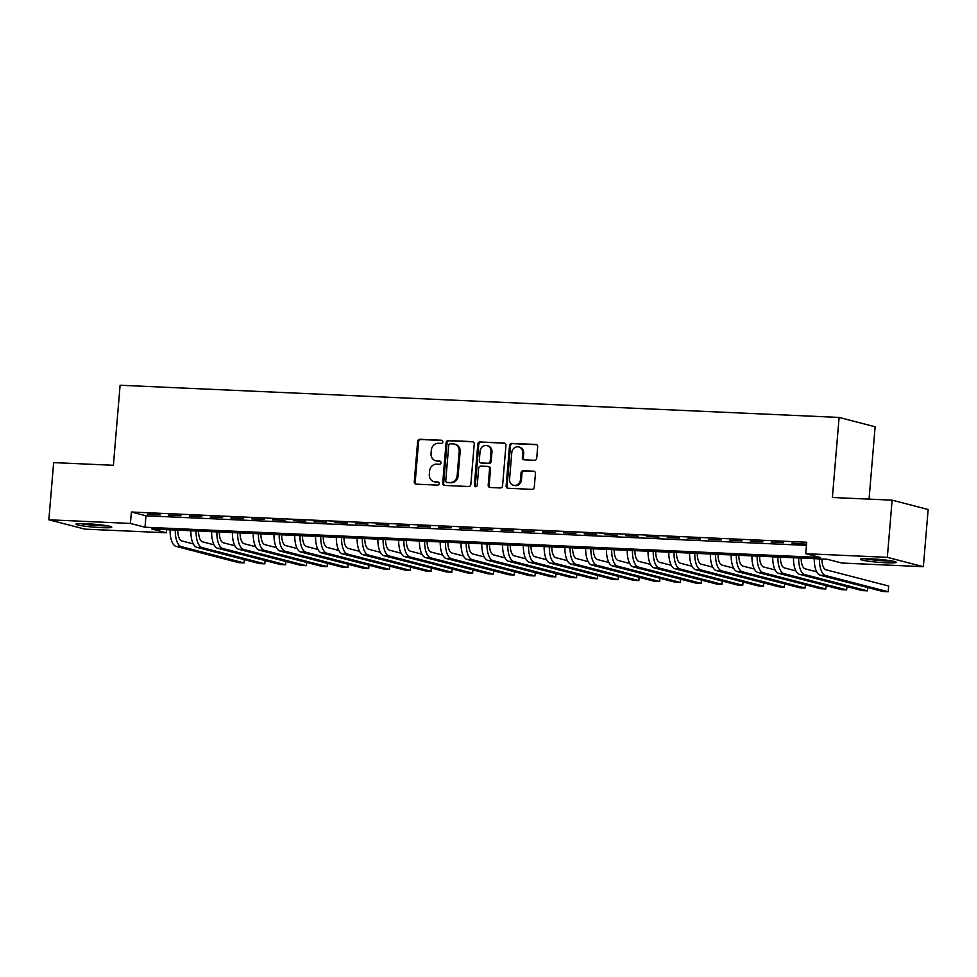 <?xml version="1.0" encoding="UTF-8"?>
<svg xmlns="http://www.w3.org/2000/svg" width="977" height="977" viewBox="0 0 977 977"><rect width="100%" height="100%" fill="white"/><g stroke="black" fill="none" stroke-linecap="round" stroke-linejoin="round"><path stroke-width="1.47" d="M442.837 441.873A1.588 1.429 -75.5 0 0 441.543 440.236L419.866 439.259A2.259 2.027 -75.5 0 0 417.643 441.421L414.248 481.82A2.259 2.027 -75.5 0 0 416.092 484.165L437.769 485.129A1.588 1.429 -75.5 0 0 438.038 481.991L435.229 481.856A7.23 6.509 -75.5 0 1 434.02 481.685A7.23 6.509 -75.5 0 1 429.306 474.382L429.587 471.024A7.23 6.509 -75.5 0 1 436.719 464.124L439.516 464.258A1.588 1.429 -75.5 0 0 439.784 461.107L436.975 460.985A7.23 6.509 -75.5 0 1 435.766 460.802A7.23 6.509 -75.5 0 1 431.052 453.511L431.345 450.141A7.23 6.509 -75.5 0 1 438.465 443.253L441.274 443.375A1.588 1.429 -75.5 0 0 442.837 441.873M885.919 562.764A17.965 1.465 4.8 0 1 860.419 559.296A17.965 1.465 4.8 0 1 870.727 558.832A17.965 1.465 4.8 0 1 896.227 562.3A17.965 1.465 4.8 0 1 885.919 562.764M101.474 527.641A17.965 1.465 4.8 0 1 75.974 524.16A17.965 1.465 4.8 0 1 86.281 523.696A17.965 1.465 4.8 0 1 111.781 527.177A17.965 1.465 4.8 0 1 101.474 527.641M534.492 460.277A2.259 2.027 -75.5 0 0 536.727 458.128L537.68 446.794A2.259 2.027 -75.5 0 0 535.823 444.45L511.753 443.375A2.259 2.027 -75.5 0 0 509.53 445.536L506.135 485.935A2.259 2.027 -75.5 0 0 507.979 488.28L532.05 489.355A2.259 2.027 -75.5 0 0 534.285 487.205L535.433 473.503A2.259 2.027 -75.5 0 0 533.576 471.17L523.281 470.706A2.259 2.027 -75.5 0 0 521.046 472.868L520.485 479.658A6.045 5.435 -75.5 0 1 513.511 485.264A6.045 5.435 -75.5 0 1 509.567 479.17L511.801 452.559A6.045 5.435 -75.5 0 1 518.775 446.953A6.045 5.435 -75.5 0 1 522.719 453.047L522.341 457.48A2.259 2.027 -75.5 0 0 524.197 459.825L534.492 460.277M48.85 519.788L53.65 462.609L113.393 465.284L120.11 385.243L839.109 417.435L832.38 497.488L892.123 500.163L887.324 557.342L923.35 566.684L841.783 563.033L827.177 559.247L151.838 528.997L166.432 532.783L84.877 529.131L48.85 519.788L130.417 523.44L145.011 527.226L820.362 557.476L805.756 553.69L887.324 557.342M805.756 553.69L806.721 542.247L131.37 512.009L130.417 523.44M474.236 443.949A2.259 2.027 -75.5 0 0 472.392 441.616L448.321 440.542A2.259 2.027 -75.5 0 0 446.086 442.691L442.703 483.102A2.259 2.027 -75.5 0 0 444.547 485.435L468.618 486.509A2.259 2.027 -75.5 0 0 470.841 484.36L474.236 443.949M480.037 441.958L504.108 443.033A2.259 2.027 -75.5 0 1 505.952 445.365L502.569 485.777A2.259 2.027 -75.5 0 1 500.334 487.938L490.039 487.474A2.259 2.027 -75.5 0 1 488.182 485.129L489.562 468.752A2.259 2.027 -75.5 0 0 487.706 466.408L480.879 466.102A2.259 2.027 -75.5 0 0 478.645 468.264L477.216 485.325A1.588 1.429 -75.5 0 1 474.358 485.19L477.814 444.108A2.259 2.027 -75.5 0 1 480.037 441.958L504.95 443.277M160.252 514.818L147.783 514.256L160.252 514.818M181.026 515.746L168.557 515.184L181.026 515.746M201.812 516.674L189.343 516.112L201.812 516.674M222.585 517.602L210.116 517.041L222.585 517.602M243.371 518.531L230.902 517.981L243.371 518.531M264.144 519.471L251.687 518.909L264.144 519.471M284.93 520.399L272.461 519.837L284.93 520.399M305.716 521.327L293.247 520.765L305.716 521.327M326.489 522.255L314.02 521.706L326.489 522.255M347.275 523.183L334.806 522.634L347.275 523.183M368.048 524.124L355.579 523.562L368.048 524.124M388.834 525.052L376.365 524.49L388.834 525.052M409.607 525.98L397.138 525.418L409.607 525.98M430.393 526.908L417.924 526.359L430.393 526.908M451.166 527.836L438.697 527.287L451.166 527.836M471.952 528.777L459.483 528.215L471.952 528.777M492.726 529.705L480.257 529.143L492.726 529.705M513.511 530.633L501.042 530.071L513.511 530.633M534.285 531.561L521.816 531.012L534.285 531.561M555.07 532.502L542.601 531.94L555.07 532.502M575.844 533.43L563.387 532.868L575.844 533.43M596.629 534.358L584.161 533.796L596.629 534.358M617.415 535.286L604.946 534.724L617.415 535.286M638.189 536.214L625.72 535.665L638.189 536.214M658.974 537.155L646.505 536.593L658.974 537.155M679.748 538.083L667.279 537.521L679.748 538.083M700.533 539.011L688.064 538.449L700.533 539.011M721.307 539.939L708.838 539.377L721.307 539.939M742.093 540.867L729.624 540.318L742.093 540.867M762.866 541.808L750.397 541.246L762.866 541.808M783.652 542.736L771.183 542.174L783.652 542.736M131.37 512.009L145.976 515.795L806.465 545.374M806.562 544.213L791.956 543.102L806.55 544.274M869.054 499.125L875.123 426.778L839.109 417.435M892.123 500.163L928.15 509.505L923.35 566.684M166.701 529.656L166.432 532.783M145.976 515.795L145.011 527.226M435.766 460.802L436.743 461.059A7.23 6.509 -75.5 0 0 437.952 461.242L436.975 460.985M440.48 461.352L437.952 461.242M434.02 481.685L434.985 481.93A7.23 6.509 -75.5 0 0 436.206 482.113L435.229 481.856M438.722 482.223L436.206 482.113M442.227 440.468L420.843 439.516A2.259 2.027 -75.5 0 0 418.608 441.665L415.213 482.076A2.259 2.027 -75.5 0 0 416.226 484.165M473.234 441.86L449.298 440.786A2.259 2.027 -75.5 0 0 447.063 442.947L443.668 483.346A2.259 2.027 -75.5 0 0 444.682 485.435M450.299 443.778A1.588 1.429 -75.5 0 0 448.736 445.292L445.756 480.757A1.588 1.429 -75.5 0 0 447.063 482.394L450.018 482.528A7.23 6.509 -75.5 0 0 457.151 475.628L459.178 451.386A7.23 6.509 -75.5 0 0 454.476 444.095A7.23 6.509 -75.5 0 0 453.255 443.912L450.299 443.778M447.515 482.516A1.588 1.429 -75.5 0 0 448.028 482.65L447.063 482.394M454.476 444.095L455.441 444.352A7.23 6.509 -75.5 0 1 460.155 451.643L458.115 475.884A7.23 6.509 -75.5 0 1 450.983 482.772L448.028 482.65M488.085 466.469L489.062 466.725A2.259 2.027 -75.5 0 1 490.539 468.997L489.159 485.386A2.259 2.027 -75.5 0 0 490.173 487.474M481.014 442.215A2.259 2.027 -75.5 0 0 478.779 444.364L475.335 485.447A1.588 1.429 -75.5 0 0 475.897 486.815M490.991 451.74A6.045 5.435 -75.5 0 0 487.047 445.646A6.045 5.435 -75.5 0 0 480.073 451.252L479.292 460.631A2.259 2.027 -75.5 0 0 481.136 462.964L487.975 463.269A2.259 2.027 -75.5 0 0 490.198 461.12L490.991 451.74L491.956 451.997A6.045 5.435 -75.5 0 0 488.024 445.903L487.047 445.646M480.757 462.903L481.734 463.159A2.259 2.027 -75.5 0 0 482.113 463.22L481.136 462.964M491.956 451.997L491.175 461.364A2.259 2.027 -75.5 0 1 488.952 463.525L482.113 463.22M518.775 446.953L519.752 447.21A6.045 5.435 -75.5 0 1 523.684 453.304L523.318 457.737A2.259 2.027 -75.5 0 0 524.331 459.825M513.511 485.264L514.476 485.508A6.045 5.435 -75.5 0 0 521.449 479.902L520.485 479.658M534.419 471.415L524.258 470.963A2.259 2.027 -75.5 0 0 522.023 473.112L521.449 479.902M536.666 444.706L512.73 443.631A2.259 2.027 -75.5 0 0 510.495 445.781L507.112 486.192A2.259 2.027 -75.5 0 0 508.113 488.28M177.765 530.157A11.516 4.946 92.6 0 0 181.771 540.916L193.324 543.92M176.092 546.399L181.282 546.631L244.042 562.911L238.84 562.679L176.092 546.399A17.268 7.413 -87.4 0 1 170.096 529.815M181.282 546.631A17.268 7.413 -87.4 0 1 175.298 530.047M244.042 562.911L244.311 559.638M106.298 525.638A15.547 1.27 4.8 0 1 100.607 525.541A15.547 1.27 4.8 0 1 81.641 523.574M80.053 523.574A17.842 1.465 -175.2 0 0 101.571 525.797A17.842 1.465 -175.2 0 0 107.861 525.919M890.743 560.774A15.547 1.27 4.8 0 1 869.615 559.284A15.547 1.27 4.8 0 1 866.086 558.697M864.498 558.71A17.842 1.465 -175.2 0 0 868.297 559.32A17.842 1.465 -175.2 0 0 892.306 561.042M198.551 531.085A11.516 4.946 92.6 0 0 202.544 541.844L214.097 544.848M196.865 547.34L202.068 547.572L264.816 563.839L259.626 563.607L196.865 547.34A17.268 7.413 -87.4 0 1 190.881 530.743M202.068 547.572A17.268 7.413 -87.4 0 1 196.072 530.975M264.816 563.839L265.097 560.566M219.324 532.013A11.516 4.946 92.6 0 0 223.33 542.785L234.883 545.777M217.651 548.268L222.841 548.5L285.602 564.767L280.399 564.535L217.651 548.268A17.268 7.413 -87.4 0 1 211.655 531.671M222.841 548.5A17.268 7.413 -87.4 0 1 216.857 531.903M285.602 564.767L285.87 561.494M240.11 532.953A11.516 4.946 92.6 0 0 244.103 543.713L255.656 546.705M238.437 549.196L243.627 549.428L306.375 565.695L301.185 565.463L238.437 549.196A17.268 7.413 -87.4 0 1 232.441 532.599M243.627 549.428A17.268 7.413 -87.4 0 1 237.631 532.844M306.375 565.695L306.656 562.434M260.883 533.882A11.516 4.946 92.6 0 0 264.889 544.641L276.442 547.633M259.21 550.124L264.401 550.356L327.161 566.636L321.97 566.404L259.21 550.124A17.268 7.413 -87.4 0 1 253.214 533.54M264.401 550.356A17.268 7.413 -87.4 0 1 258.416 533.772M327.161 566.636L327.429 563.363M281.669 534.81A11.516 4.946 92.6 0 0 285.663 545.569L297.216 548.573M279.996 551.052L285.186 551.284L347.934 567.564L342.744 567.332L279.996 551.052A17.268 7.413 -87.4 0 1 274 534.468M285.186 551.284A17.268 7.413 -87.4 0 1 279.19 534.7M347.934 567.564L348.215 564.291M302.443 535.738A11.516 4.946 92.6 0 0 306.448 546.497L318.001 549.501M300.769 551.993L305.972 552.225L368.72 568.492L363.529 568.26L300.769 551.993A17.268 7.413 -87.4 0 1 294.773 535.396M305.972 552.225A17.268 7.413 -87.4 0 1 299.976 535.628M368.72 568.492L369.001 565.219M323.228 536.666A11.516 4.946 92.6 0 0 327.222 547.438L338.775 550.43M321.555 552.921L326.745 553.153L389.505 569.42L384.303 569.188L321.555 552.921A17.268 7.413 -87.4 0 1 315.559 536.324M326.745 553.153A17.268 7.413 -87.4 0 1 320.749 536.556M389.505 569.42L389.774 566.147M344.002 537.606A11.516 4.946 92.6 0 0 348.007 548.366L359.56 551.358M342.329 553.849L347.531 554.081L410.279 570.36L405.089 570.116L342.329 553.849A17.268 7.413 -87.4 0 1 336.344 537.265M347.531 554.081A17.268 7.413 -87.4 0 1 341.535 537.497M410.279 570.36L410.56 567.087M364.787 538.535A11.516 4.946 92.6 0 0 368.781 549.294L380.334 552.286M363.114 554.777L368.305 555.009L431.065 571.289L425.862 571.057L363.114 554.777A17.268 7.413 -87.4 0 1 357.118 538.193M368.305 555.009A17.268 7.413 -87.4 0 1 362.308 538.425M431.065 571.289L431.333 568.016M385.561 539.463A11.516 4.946 92.6 0 0 389.567 550.222L401.12 553.226M383.888 555.705L389.09 555.937L451.838 572.217L446.648 571.985L383.888 555.705A17.268 7.413 -87.4 0 1 377.904 539.121M389.09 555.937A17.268 7.413 -87.4 0 1 383.094 539.353M451.838 572.217L452.119 568.944M406.347 540.391A11.516 4.946 92.6 0 0 410.352 551.162L421.893 554.154M404.673 556.646L409.864 556.878L472.624 573.145L467.421 572.913L404.673 556.646A17.268 7.413 -87.4 0 1 398.677 540.049M409.864 556.878A17.268 7.413 -87.4 0 1 403.88 540.281M472.624 573.145L472.892 569.872M427.132 541.319A11.516 4.946 92.6 0 0 431.126 552.09L442.679 555.083M425.447 557.574L430.649 557.806L493.397 574.073L488.207 573.841L425.447 557.574A17.268 7.413 -87.4 0 1 419.463 540.977M430.649 557.806A17.268 7.413 -87.4 0 1 424.653 541.209M493.397 574.073L493.678 570.8M447.906 542.259A11.516 4.946 92.6 0 0 451.911 553.019L463.464 556.011M446.233 558.502L451.423 558.734L514.183 575.013L508.98 574.769L446.233 558.502A17.268 7.413 -87.4 0 1 440.236 541.917M451.423 558.734A17.268 7.413 -87.4 0 1 445.439 542.15M514.183 575.013L514.452 571.74M468.691 543.188A11.516 4.946 92.6 0 0 472.685 553.947L484.238 556.939M467.006 559.43L472.209 559.662L534.956 575.942L529.766 575.709L467.006 559.43A17.268 7.413 -87.4 0 1 461.022 542.846M472.209 559.662A17.268 7.413 -87.4 0 1 466.212 543.078M534.956 575.942L535.237 572.669M489.465 544.116A11.516 4.946 92.6 0 0 493.47 554.875L505.024 557.879M487.792 560.358L492.982 560.603L555.742 576.87L550.539 576.638L487.792 560.358A17.268 7.413 -87.4 0 1 481.795 543.774M492.982 560.603A17.268 7.413 -87.4 0 1 486.998 544.006M555.742 576.87L556.011 573.597M510.25 545.044A11.516 4.946 92.6 0 0 514.244 555.815L525.797 558.807M508.577 561.299L513.768 561.531L576.515 577.798L571.325 577.566L508.577 561.299A17.268 7.413 -87.4 0 1 502.581 544.702M513.768 561.531A17.268 7.413 -87.4 0 1 507.771 544.934M576.515 577.798L576.796 574.525M531.024 545.972A11.516 4.946 92.6 0 0 535.03 556.743L546.583 559.736M529.351 562.227L534.541 562.459L597.301 578.726L592.111 578.494L529.351 562.227A17.268 7.413 -87.4 0 1 523.354 545.63M534.541 562.459A17.268 7.413 -87.4 0 1 528.557 545.862M597.301 578.726L597.57 575.453M551.81 546.912A11.516 4.946 92.6 0 0 555.803 557.672L567.356 560.664M550.136 563.155L555.327 563.387L618.075 579.666L612.884 579.434L550.136 563.155A17.268 7.413 -87.4 0 1 544.14 546.57M555.327 563.387A17.268 7.413 -87.4 0 1 549.33 546.802M618.075 579.666L618.356 576.393M572.583 547.841A11.516 4.946 92.6 0 0 576.589 558.6L588.142 561.592M570.91 564.083L576.112 564.315L638.86 580.594L633.67 580.362L570.91 564.083A17.268 7.413 -87.4 0 1 564.914 547.499M576.112 564.315A17.268 7.413 -87.4 0 1 570.116 547.731M638.86 580.594L639.129 577.322M593.369 548.769A11.516 4.946 92.6 0 0 597.362 559.528L608.915 562.532M591.696 565.011L596.886 565.256L659.634 581.523L654.443 581.291L591.696 565.011A17.268 7.413 -87.4 0 1 585.699 548.427M596.886 565.256A17.268 7.413 -87.4 0 1 590.89 548.659M659.634 581.523L659.915 578.25M614.142 549.697A11.516 4.946 92.6 0 0 618.148 560.468L629.701 563.46M612.469 565.952L617.672 566.184L680.419 582.451L675.229 582.219L612.469 565.952A17.268 7.413 -87.4 0 1 606.473 549.355M617.672 566.184A17.268 7.413 -87.4 0 1 611.675 549.587M680.419 582.451L680.7 579.178M634.928 550.637A11.516 4.946 92.6 0 0 638.921 561.396L650.474 564.388M633.255 566.88L638.445 567.112L701.205 583.379L696.003 583.147L633.255 566.88A17.268 7.413 -87.4 0 1 627.258 550.283M638.445 567.112A17.268 7.413 -87.4 0 1 632.449 550.515M701.205 583.379L701.474 580.106M655.701 551.565A11.516 4.946 92.6 0 0 659.707 562.325L671.26 565.317M654.028 567.808L659.231 568.04L721.979 584.319L716.788 584.087L654.028 567.808A17.268 7.413 -87.4 0 1 648.044 551.223M659.231 568.04A17.268 7.413 -87.4 0 1 653.234 551.455M721.979 584.319L722.259 581.046M676.487 552.493A11.516 4.946 92.6 0 0 680.481 563.253L692.034 566.245M674.814 568.736L680.004 568.968L742.764 585.247L737.562 585.015L674.814 568.736A17.268 7.413 -87.4 0 1 668.818 552.152M680.004 568.968A17.268 7.413 -87.4 0 1 674.008 552.384M742.764 585.247L743.033 581.974M697.26 553.422A11.516 4.946 92.6 0 0 701.266 564.181L712.819 567.185M695.587 569.676L700.79 569.909L763.538 586.176L758.347 585.944L695.587 569.676A17.268 7.413 -87.4 0 1 689.603 553.08M700.79 569.909A17.268 7.413 -87.4 0 1 694.794 553.312M763.538 586.176L763.819 582.903M718.046 554.35A11.516 4.946 92.6 0 0 722.052 565.121L733.605 568.113M716.373 570.605L721.563 570.837L784.323 587.104L779.121 586.872L716.373 570.605A17.268 7.413 -87.4 0 1 710.377 554.008M721.563 570.837A17.268 7.413 -87.4 0 1 715.579 554.24M784.323 587.104L784.592 583.831M738.832 555.29A11.516 4.946 92.6 0 0 742.825 566.049L754.378 569.041M737.146 571.533L742.349 571.765L805.097 588.032L799.907 587.8L737.146 571.533A17.268 7.413 -87.4 0 1 731.162 554.936M742.349 571.765A17.268 7.413 -87.4 0 1 736.353 555.168M805.097 588.032L805.378 584.759M759.605 556.218A11.516 4.946 92.6 0 0 763.611 566.978L775.164 569.97M757.932 572.461L763.122 572.693L825.883 588.972L820.68 588.74L757.932 572.461A17.268 7.413 -87.4 0 1 751.936 555.876M763.122 572.693A17.268 7.413 -87.4 0 1 757.138 556.108M825.883 588.972L826.151 585.699M780.391 557.146A11.516 4.946 92.6 0 0 784.384 567.906L795.937 570.898M778.706 573.389L783.908 573.621L846.656 589.9L841.466 589.668L778.706 573.389A17.268 7.413 -87.4 0 1 772.722 556.805M783.908 573.621A17.268 7.413 -87.4 0 1 777.912 557.037M846.656 589.9L846.937 586.627M801.164 558.075A11.516 4.946 92.6 0 0 805.17 568.834L816.723 571.838M799.491 574.329L804.682 574.561L867.442 590.829L862.239 590.596L799.491 574.329A17.268 7.413 -87.4 0 1 793.495 557.733M804.682 574.561A17.268 7.413 -87.4 0 1 798.697 557.965M867.442 590.829L867.71 587.556M821.95 559.003A11.516 4.946 92.6 0 0 825.944 569.774L888.704 586.041L888.215 591.757L825.467 575.49A17.268 7.413 -87.4 0 1 819.471 558.893M888.215 591.757L883.025 591.525L820.277 575.258A17.268 7.413 -87.4 0 1 814.281 558.661M415.213 482.076L414.248 481.82M418.608 441.665L417.643 441.421M420.843 439.516L419.866 439.259M443.668 483.346L442.703 483.102M447.063 442.947L446.086 442.691M449.298 440.786L448.321 440.542M473.124 441.812L472.392 441.616M450.983 482.772L450.018 482.528M458.115 475.884L457.151 475.628M460.155 451.643L459.178 451.386M504.84 443.228L504.108 443.033M489.159 485.386L488.182 485.129M490.539 468.997L489.562 468.752M475.335 485.447L474.358 485.19M478.779 444.364L477.814 444.108M488.952 463.525L487.975 463.269M491.175 461.364L490.198 461.12M523.318 457.737L522.341 457.48M523.684 453.304L522.719 453.047M522.023 473.112L521.046 472.868M524.258 470.963L523.281 470.706M534.321 471.366L533.576 471.17M507.112 486.192L506.135 485.935M510.495 445.781L509.53 445.536M512.73 443.631L511.753 443.375M536.556 444.645L535.823 444.45M820.277 575.258L825.467 575.49M447.771 482.601L446.794 482.357"/></g></svg>
